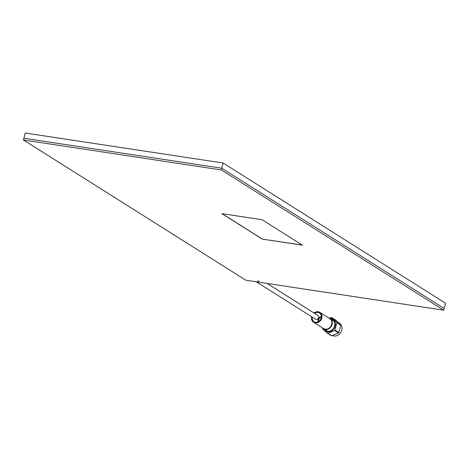 <?xml version="1.0" encoding="UTF-8"?>
<svg xmlns="http://www.w3.org/2000/svg" width="469" height="469" viewBox="0 0 469 469"><rect width="100%" height="100%" fill="white"/><g stroke="black" fill="none" stroke-linecap="round" stroke-linejoin="round"><path stroke-width="0.7" d="M223.127 163.007L221.784 168.224L23.896 138.244L25.238 133.02L223.127 163.007L445.55 303.244L444.207 308.467L221.784 168.224L23.896 138.244L23.45 139.985L245.873 280.222L443.762 310.208L221.339 169.966L23.45 139.985M262.253 239.096L302.464 245.193L262.112 219.75L221.901 213.653L262.253 239.096L302.276 245.07M443.762 310.208L444.207 308.467L221.784 168.224L221.339 169.966M222.113 213.688L262.277 239.014M267.113 283.44L317.923 315.479A2.193 1.882 122.2 0 1 318.527 317.988A2.193 1.882 122.2 0 1 316.217 319.418A2.193 1.882 122.2 0 1 315.584 319.184L256.291 281.805M258.958 280.398A2.193 1.882 122.2 0 1 256.637 281.851A2.193 1.882 122.2 0 1 256.004 281.623M321.306 317.366A2.925 2.509 -57.8 0 0 318.75 321.423M329.056 318.175A5.991 5.141 122.2 0 1 330.1 318.656A5.991 5.141 122.2 0 1 331.747 325.521A5.991 5.141 122.2 0 1 325.433 329.437A5.991 5.141 122.2 0 1 323.704 328.798L326.471 330.539A5.991 5.141 -57.8 0 0 328.2 331.184A5.991 5.141 -57.8 0 0 329.121 331.231M334.626 322.496A5.991 5.141 -57.8 0 0 332.861 320.403L330.1 318.656M338.501 332.961L334.62 330.516L327.878 333.318A8.213 7.047 -57.8 0 1 327.632 333.283A8.213 7.047 -57.8 0 1 327.391 333.242L331.272 335.687A8.213 7.047 -57.8 0 0 331.513 335.728A8.213 7.047 -57.8 0 0 331.753 335.763L338.501 332.961A8.213 7.047 -57.8 0 0 338.858 332.533L340.746 325.175A8.213 7.047 -57.8 0 0 340.623 324.677L335.769 320.116L331.894 317.671L336.748 322.232L340.623 324.677M329.39 318.299A7.088 6.079 122.2 0 1 330.792 318.334A7.088 6.079 122.2 0 1 335.206 326.019A7.088 6.079 122.2 0 1 327.327 331.847A7.088 6.079 122.2 0 1 323.077 328.318M334.62 330.516A8.213 7.047 -57.8 0 0 334.983 330.088L338.858 332.533M340.746 325.175L336.871 322.731L334.983 330.088M336.871 322.731A8.213 7.047 -57.8 0 0 336.748 322.232M329.027 318.158L331.407 317.601A8.213 7.047 122.2 0 1 331.653 317.63A8.213 7.047 122.2 0 1 331.894 317.671M338.929 322.93L339.398 323.229A7.088 6.079 122.2 0 1 341.356 331.349A7.088 6.079 122.2 0 1 333.881 335.98A7.088 6.079 122.2 0 1 332.556 335.599M324.12 329.062A6.46 5.54 -57.8 0 0 325.615 330.551A6.46 5.54 -57.8 0 0 327.479 331.243A6.46 5.54 -57.8 0 0 334.286 327.022A6.46 5.54 -57.8 0 0 332.503 319.629A6.46 5.54 -57.8 0 0 330.639 318.938A6.46 5.54 -57.8 0 0 330.51 318.92M332.797 319.829A6.46 5.54 -57.8 0 0 331.243 319.319A6.46 5.54 -57.8 0 0 331.12 319.301M324.724 329.443A6.46 5.54 -57.8 0 0 325.926 330.733M318.117 321.605L318.164 321.757A3.617 3.107 122.2 0 1 318.117 321.605A3.617 3.107 122.2 0 1 321.195 316.722A3.617 3.107 122.2 0 1 321.359 316.698L321.195 316.722M323.704 328.798A5.991 5.141 122.2 0 1 322.819 328.066M327.391 333.242L322.537 328.687A8.213 7.047 -57.8 0 1 322.414 328.189L322.42 327.813M327.878 333.318L331.753 335.763M313.632 322.273L323.522 328.511A5.845 5.012 -57.8 0 0 325.21 329.132A5.845 5.012 -57.8 0 0 331.366 325.31A5.845 5.012 -57.8 0 0 329.754 318.621L319.87 312.383A5.845 5.012 122.2 0 1 321.482 319.078A5.845 5.012 122.2 0 1 315.32 322.901A5.845 5.012 122.2 0 1 313.632 322.273A5.845 5.012 122.2 0 1 311.651 316.704M313.99 312.999A5.845 5.012 122.2 0 1 318.181 311.762A5.845 5.012 122.2 0 1 319.87 312.383M312.231 317.067A5.112 4.385 -57.8 0 0 314.025 321.658A5.112 4.385 -57.8 0 0 315.502 322.203A5.112 4.385 -57.8 0 0 320.89 318.861A5.112 4.385 -57.8 0 0 319.477 313.005A5.112 4.385 -57.8 0 0 318.005 312.46A5.112 4.385 -57.8 0 0 314.57 313.362"/></g></svg>

